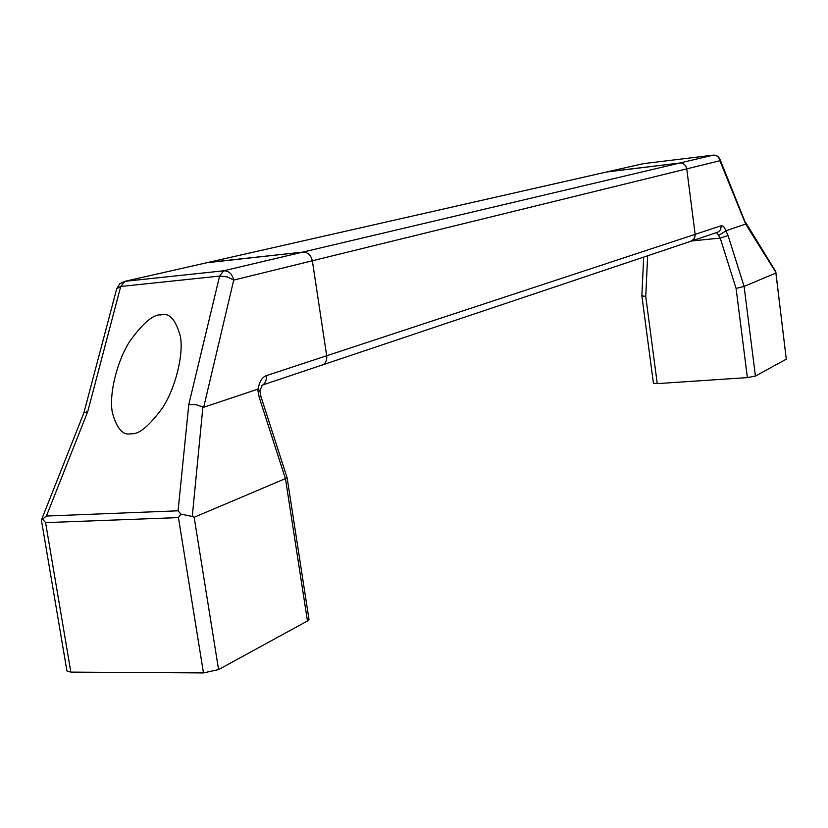 <?xml version="1.0" encoding="UTF-8"?>
<svg xmlns="http://www.w3.org/2000/svg" width="828" height="828" viewBox="0 0 828 828"><rect width="100%" height="100%" fill="white"/><g stroke="black" fill="none" stroke-linecap="round" stroke-linejoin="round"><path stroke-width="1.24" d="M690.552 241.372L693.864 239.271L695.22 234.935L686.743 168.86C685.863 164.927 683.535 162.981 679.767 163.033L606.51 172.017L643.294 163.665L713.156 155.147L679.767 163.033C683.535 162.981 685.863 164.927 686.743 168.86L695.22 234.935L694.485 238.319L691.69 240.989L718.404 231.923L720.639 229.573L721.323 225.723L326.687 355.761L312.353 260.779C310.976 255.034 307.788 252.147 302.779 252.105L206.617 262.776L607.586 171.769L679.767 163.033L302.779 252.105L208.025 262.455L124.997 281.303L223.663 270.797L302.779 252.105C307.788 252.147 310.976 255.034 312.353 260.779L326.687 355.761C327.143 360.201 325.704 363.347 322.382 365.2C325.704 363.347 327.143 360.201 326.687 355.761L266.243 375.674C262.052 377.33 259.34 381.801 258.119 389.067L203.688 407.252L196.215 404.747L188.794 404.499L219.606 276.086L120.712 286.478L116.717 288.713L83.918 412.748M320.891 365.707L322.382 365.2L320.891 365.707M691.763 240.969L720.205 238.081L736.082 288.423L747.373 377.599L657.246 383.623L645.747 296.445L641.866 295.834L643.666 257.146M203.688 407.252L233.724 280.081C232.244 273.964 228.89 270.87 223.663 270.797L219.606 276.086L227.265 276.894L233.724 280.081L719.894 160.725L745.645 224.088L775.795 272.215L786.289 359.176L755.415 376.067L744.103 286.405L728.06 235.545L724.438 227.617L723.051 226.075L721.323 225.723M775.608 273.178L744.103 286.405L736.082 288.423M641.866 295.834L653.427 383.281L657.246 383.623M786.289 359.176L775.753 271.532L745.624 222.401M747.373 377.599L755.415 376.067M745.645 224.088L726.115 230.681M728.06 235.545L720.205 238.081L718.569 235.431L725.949 230.867M713.332 155.115L713.156 155.147C716.8 155.084 719.046 156.947 719.894 160.725L719.853 158.966L718.176 156.637L715.64 155.291L713.363 155.115M745.821 223.808L719.884 159.048M775.795 272.215L775.753 271.532M131.093 433.686C123.093 435.756 116.852 428.759 112.37 412.675C108.789 394.49 116.976 361.08 129.861 341.177C143.213 322.785 153.594 314.029 161.005 314.94C169.181 312.394 175.619 319.463 180.338 336.147C183.826 354.26 175.639 387.742 162.578 407.759C149.04 426.213 138.545 434.855 131.093 433.686M202.881 407.159L192.282 516.465L194.166 517.283L218.571 669.583L203.471 672.916L70.846 672.108L66.933 670.97L41.4 520.067L46.42 516.041L178.072 510.804L188.794 404.499M218.571 669.583L307.457 620.99L285.505 478.936L259.226 397.368L257.601 389.025M194.166 517.283L287.14 477.88L308.989 619.365L307.457 620.99M259.826 390.951L258.119 389.067M259.837 390.785L260.986 396.705L259.226 397.368M260.986 396.705L287.14 477.88M116.717 288.713L119.708 283.776L124.997 281.303L120.712 286.478L87.758 411.537L83.876 412.903M192.282 516.465L180.928 514.116L178.072 510.804M203.471 672.916L178.434 517.593L180.928 514.116M178.434 517.593L45.581 522.623L42.87 519.477M645.747 296.445L647.651 255.8M716.81 232.544L717.917 232.171L716.81 232.544M716.582 232.616L718.569 235.431M643.48 163.644L607.576 171.769M87.758 411.537L46.42 516.041M45.581 522.623L70.846 672.108M261.648 385.651L261.845 385.558C265.27 383.633 266.73 380.342 266.243 375.674M259.837 390.899L262.259 385.123L691.69 240.989M208.014 262.455L606.51 172.017M124.987 281.303L206.617 262.776M83.897 412.81L41.441 519.974"/></g></svg>
